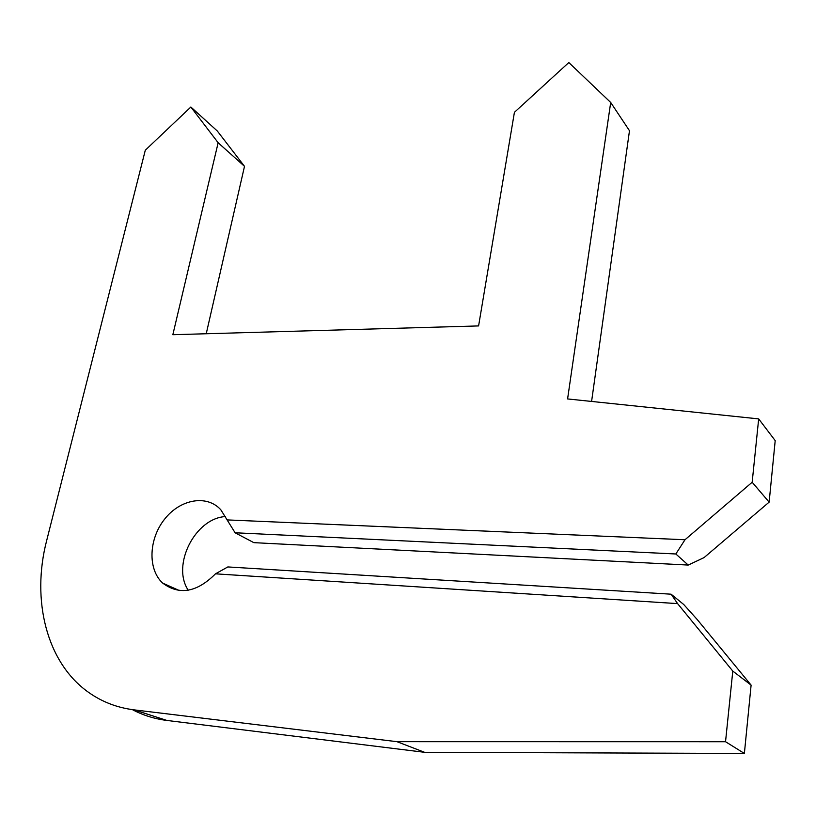 <?xml version="1.0" encoding="UTF-8"?>
<svg xmlns="http://www.w3.org/2000/svg" width="816" height="816" viewBox="0 0 816 816"><rect width="100%" height="100%" fill="white"/><g stroke="black" fill="none" stroke-linecap="round" stroke-linejoin="round"><path stroke-width="1.22" d="M132.427 709.655C143.035 715.285 154.53 718.886 166.913 720.446L424.565 752.301L744.376 753.454L751.108 685.124L697.201 619.507L683.716 604.493L671.109 594.191L227.837 566.936L215.475 573.832C196.911 592.396 179.326 595.486 162.721 583.124C147.533 569.313 148.716 538.927 164.618 519.139C180.265 499.096 206.917 494.333 220.81 509.776L235.1 532.766L253.827 542.65L688.225 565.06L675.832 553.982L235.1 532.766M675.832 553.982L684.991 539.753L752.168 482.246L758.676 418.894L567.589 398.932L610.694 102.459L568.803 62.546L514.417 112.333L478.594 325.921L172.839 334.713L218.147 142.739L190.862 107.029L145.299 150.215L46.675 540.559C31.192 599.893 46.512 662.857 88.689 692.437C102.051 701.913 117.208 707.727 134.171 709.879L396.943 741.673L424.565 752.301M396.943 741.673L725.536 741.724L732.788 671.078L677.596 603.616L671.109 594.191M732.788 671.078L751.108 685.124M188.241 590.223C171.319 564.978 195.33 518.058 225.532 516.569M677.596 603.616L215.475 573.832M684.991 539.753L227.062 519.904M688.225 565.06L704.096 557.573L769.141 502.126L752.168 482.246M591.59 401.441L629.483 130.723L610.694 102.459M769.141 502.126L775.2 440.62L758.676 418.894M206.234 333.754L244.504 166.342L217.291 130.978L190.862 107.029M744.376 753.454L725.536 741.724M218.147 142.739L244.504 166.342M134.171 709.879L166.913 720.446M162.721 583.124L179.336 590.549"/></g></svg>
